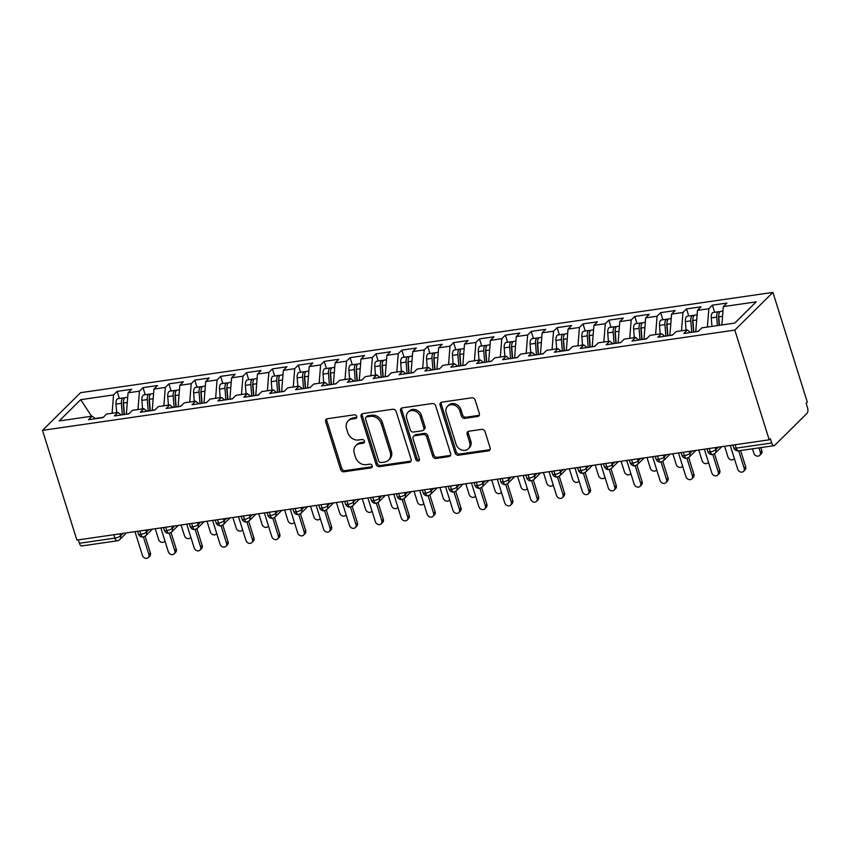<?xml version="1.0" encoding="UTF-8"?>
<svg xmlns="http://www.w3.org/2000/svg" width="850" height="850" viewBox="0 0 850 850"><rect width="100%" height="100%" fill="white"/><g stroke="black" fill="none" stroke-linecap="round" stroke-linejoin="round"><path stroke-width="1.27" d="M356.713 416.415A2.029 1.7 -134.7 0 0 354.354 414.821L327.367 418.731A2.901 2.422 -134.7 0 0 325.656 421.749L340.616 469.498A2.901 2.422 -134.7 0 0 343.984 471.782L370.983 467.872A2.029 1.7 -134.7 0 0 369.814 464.153L366.329 464.663A9.286 7.767 -134.7 0 1 355.534 457.353L354.291 453.369A9.286 7.767 -134.7 0 1 355.884 445.591A9.286 7.767 -134.7 0 1 359.763 443.711L363.248 443.201A2.029 1.7 -134.7 0 0 362.089 439.493L358.594 439.992A9.286 7.767 -134.7 0 1 347.809 432.682L346.556 428.708A9.286 7.767 -134.7 0 1 348.149 420.92A9.286 7.767 -134.7 0 1 352.027 419.039L355.523 418.529A2.029 1.7 -134.7 0 0 356.713 416.415M477.647 416.511A2.901 2.422 -134.7 0 0 479.358 413.493L475.161 400.095A2.901 2.422 -134.7 0 0 471.793 397.811L441.809 402.156A2.901 2.422 -134.7 0 0 440.098 405.174L455.069 452.922A2.901 2.422 -134.7 0 0 458.437 455.207L488.41 450.861A2.901 2.422 -134.7 0 0 490.121 447.844L485.053 431.662A2.901 2.422 -134.7 0 0 481.684 429.377L468.849 431.237A2.901 2.422 -134.7 0 0 467.139 434.254L469.657 442.276A7.767 6.492 -134.7 0 1 468.318 448.779A7.767 6.492 -134.7 0 1 461.497 449.937A7.767 6.492 -134.7 0 1 456.067 444.252L446.218 412.813A7.767 6.492 -134.7 0 1 447.546 406.311A7.767 6.492 -134.7 0 1 454.378 405.152A7.767 6.492 -134.7 0 1 459.808 410.848L461.444 416.086A2.901 2.422 -134.7 0 0 464.822 418.37L477.647 416.511L478.805 415.374A2.901 2.422 -134.7 0 0 479.315 415.236M76.882 540.079L42.5 430.366L734.825 330.098L769.207 439.811L76.882 540.079M396.153 411.538A2.901 2.422 -134.7 0 0 392.785 409.254L362.801 413.599A2.901 2.422 -134.7 0 0 361.091 416.617L376.061 464.366A2.901 2.422 -134.7 0 0 379.429 466.65L409.402 462.304A2.901 2.422 -134.7 0 0 411.113 459.287L396.153 411.538M402.305 407.873L432.289 403.538A2.901 2.422 -134.7 0 1 435.657 405.822L450.617 453.56A2.901 2.422 -134.7 0 1 448.906 456.588L436.082 458.447A2.901 2.422 -134.7 0 1 432.703 456.152L426.636 436.794A2.901 2.422 -134.7 0 0 423.268 434.509L414.757 435.742A2.901 2.422 -134.7 0 0 413.047 438.759L419.369 458.926A2.029 1.7 -134.7 0 1 415.809 459.436L400.594 410.901A2.901 2.422 -134.7 0 1 402.305 407.873M769.207 439.811L770.366 438.674L771.726 442.999A4.441 2.072 81.8 0 0 774.084 445.676A4.441 2.072 81.8 0 0 774.722 445.336L807.043 413.355A4.441 2.072 81.8 0 0 807.5 407.586L806.14 403.261L807.298 402.114L772.916 292.4L734.825 330.098M772.916 292.4L80.591 392.679L42.5 430.366M91.577 416.245L80.686 399.681L59.224 420.931L92.087 416.171L88.517 419.709L103.009 417.605L106.579 414.067L117.969 412.42L114.399 415.958L128.892 413.854L132.462 410.316L143.852 408.669L140.271 412.207L154.774 410.114L158.344 406.566L169.734 404.919L166.154 408.457L180.646 406.364L184.227 402.826L195.617 401.168L192.036 404.717L206.529 402.613L210.109 399.075L221.499 397.428L217.919 400.966L232.411 398.862L235.992 395.324L247.382 393.678L243.801 397.216L258.294 395.112L261.874 391.574L273.264 389.927L269.684 393.465L284.176 391.372L287.757 387.823L299.147 386.176L295.566 389.714L310.059 387.621L313.639 384.083L325.029 382.426L321.449 385.974L335.941 383.871L339.522 380.332L350.901 378.686L347.331 382.224L361.824 380.12L365.404 376.582L376.784 374.935L373.214 378.473L387.706 376.38L391.276 372.831L402.666 371.184L399.086 374.723L413.589 372.629L417.159 369.081L428.549 367.434L424.968 370.983L439.471 368.879L443.041 365.341L454.431 363.683L450.851 367.232L465.343 365.128L468.924 361.59L480.314 359.943L476.733 363.481L491.226 361.377L494.806 357.839L506.196 356.192L502.616 359.731L517.108 357.638L520.689 354.089L532.079 352.442L528.498 355.98L542.991 353.887L546.571 350.349L557.961 348.691L554.381 352.24L568.873 350.136L572.454 346.598L583.844 344.951L580.263 348.489L594.756 346.386L598.336 342.848L609.716 341.201L606.146 344.739L620.638 342.635L624.219 339.097L635.598 337.45L632.028 340.988L646.521 338.895L650.091 335.346L661.481 333.699L657.911 337.237L672.403 335.144L675.973 331.606L687.363 329.949L683.782 333.498L698.286 331.394L701.856 327.856L734.729 323.096L756.192 301.846L723.329 306.606L721.862 324.955M80.686 399.681L113.56 394.921L112.094 413.27M119.361 398.48L117.141 391.382L113.56 394.921M117.141 391.382L131.633 389.279L128.053 392.817L139.442 391.17L137.976 409.519M145.244 394.729L143.012 387.632L139.442 391.17M143.012 387.632L157.516 385.528L153.935 389.077L165.325 387.419L163.859 405.769M171.126 390.979L168.895 383.881L165.325 387.419M168.895 383.881L183.387 381.777L179.817 385.326L191.208 383.679L189.731 402.029M197.009 387.228L194.778 380.131L191.208 383.679M194.778 380.131L209.27 378.038L205.7 381.576L217.079 379.929L215.613 398.278M222.891 383.488L220.66 376.38L217.079 379.929M220.66 376.38L235.153 374.287L231.583 377.825L242.962 376.178L241.496 394.527M248.763 379.737L246.542 372.64L242.962 376.178M246.542 372.64L261.035 370.536L257.454 374.074L268.844 372.428L267.378 390.777M274.646 375.987L272.425 368.889L268.844 372.428M272.425 368.889L286.918 366.786L283.337 370.334L294.727 368.677L293.261 387.026M300.528 372.236L298.308 365.139L294.727 368.677M298.308 365.139L312.8 363.046L309.219 366.584L320.609 364.937L319.143 383.286M326.411 368.486L324.19 361.388L320.609 364.937M324.19 361.388L338.683 359.295L335.102 362.833L346.492 361.186L345.026 379.536M352.293 364.746L350.072 357.648L346.492 361.186M350.072 357.648L364.565 355.544L360.984 359.082L372.374 357.436L370.908 375.785M378.176 360.995L375.955 353.897L372.374 357.436M375.955 353.897L390.447 351.794L386.867 355.332L398.257 353.685L396.791 372.034M404.058 357.244L401.837 350.147L398.257 353.685M401.837 350.147L416.33 348.043L412.749 351.592L424.139 349.934L422.673 368.284M429.941 353.494L427.709 346.396L424.139 349.934M427.709 346.396L442.212 344.303L438.632 347.841L450.022 346.194L448.556 364.544M455.823 349.754L453.592 342.646L450.022 346.194M453.592 342.646L468.084 340.553L464.514 344.091L475.894 342.444L474.428 360.793M481.706 346.003L479.474 338.906L475.894 342.444M479.474 338.906L493.967 336.802L490.397 340.34L501.776 338.693L500.31 357.043M507.588 342.252L505.357 335.155L501.776 338.693M505.357 335.155L519.849 333.051L516.279 336.589L527.659 334.942L526.192 353.292M533.46 338.502L531.239 331.404L527.659 334.942M531.239 331.404L545.732 329.301L542.151 332.849L553.541 331.192L552.075 349.541M559.343 334.751L557.122 327.654L553.541 331.192M557.122 327.654L571.614 325.561L568.034 329.099L579.424 327.452L577.957 345.801M585.225 331.011L583.004 323.903L579.424 327.452M583.004 323.903L597.497 321.81L593.916 325.348L605.306 323.701L603.84 342.051M611.107 327.261L608.887 320.163L605.306 323.701M608.887 320.163L623.379 318.059L619.799 321.598L631.189 319.951L629.722 338.3M636.99 323.51L634.769 316.413L631.189 319.951M634.769 316.413L649.262 314.309L645.681 317.858L657.071 316.2L655.605 334.549M662.872 319.759L660.652 312.662L657.071 316.2M660.652 312.662L675.144 310.558L671.564 314.107L682.954 312.46L681.487 330.809M688.755 316.009L686.524 308.911L682.954 312.46M686.524 308.911L701.027 306.818L697.446 310.356L708.836 308.709L707.37 327.059M714.638 312.269L712.406 305.161L708.836 308.709M712.406 305.161L726.899 303.067L723.329 306.606M687.363 329.949L690.636 332.499M661.481 333.699L664.753 336.249M698.583 331.086L695.831 331.744M697.446 310.356L695.757 331.5M635.598 337.45L638.871 340M672.711 334.836L669.949 335.495M671.564 314.107L669.874 335.251M609.716 341.201L612.988 343.751M646.829 338.587L644.066 339.246M645.681 317.858L643.992 339.001M583.844 344.951L587.106 347.491M620.946 342.337L618.184 342.996M619.799 321.598L618.109 342.741M557.961 348.691L561.223 351.241M595.064 346.088L592.301 346.747M593.916 325.348L592.227 346.492M532.079 352.442L535.351 354.992M569.181 349.828L566.429 350.487M568.034 329.099L566.344 350.243M506.196 356.192L509.469 358.743M543.299 353.579L540.547 354.237M542.151 332.849L540.462 353.993M480.314 359.943L483.586 362.493M517.416 357.329L514.664 357.988M516.279 336.589L514.579 357.744M454.431 363.683L457.704 366.233M491.534 361.08L488.782 361.739M490.397 340.34L488.707 361.484M428.549 367.434L431.821 369.984M465.651 364.831L462.899 365.489M464.514 344.091L462.825 365.234M402.666 371.184L405.939 373.734M439.769 368.571L437.017 369.229M438.632 347.841L436.942 368.985M376.784 374.935L380.056 377.485M413.886 372.321L411.134 372.98M412.749 351.592L411.06 372.736M350.901 378.686L354.174 381.236M388.014 376.072L385.252 376.731M386.867 355.332L385.178 376.486M325.029 382.426L328.291 384.976M362.132 379.822L359.369 380.481M360.984 359.082L359.295 380.226M299.147 386.176L302.409 388.726M336.249 383.573L333.487 384.221M335.102 362.833L333.413 383.977M273.264 389.927L276.526 392.477M310.367 387.313L307.615 387.972M309.219 366.584L307.53 387.728M247.382 393.678L250.654 396.228M284.484 391.064L281.733 391.723M283.337 370.334L281.647 391.478M221.499 397.428L224.772 399.967M258.602 394.814L255.85 395.473M257.454 374.074L255.765 395.229M195.617 401.168L198.889 403.718M232.719 398.565L229.968 399.224M231.583 377.825L229.883 398.969M169.734 404.919L173.007 407.469M206.837 402.305L204.085 402.964M205.7 381.576L204.011 402.719M143.852 408.669L147.124 411.219M180.954 406.056L178.202 406.714M179.817 385.326L178.128 406.47M117.969 412.42L121.242 414.97M155.072 409.806L152.32 410.465M153.935 389.077L152.246 410.221M78.328 539.878L79.39 543.267L114.909 538.124L113.847 534.724M119.903 533.853L120.53 535.84A4.441 1.275 -17.4 0 1 114.909 538.124A4.441 2.072 -98.2 0 0 117.279 540.791L81.759 545.944A4.441 2.072 -98.2 0 1 79.39 543.267M92.087 416.171L95.359 418.71M129.2 413.557L126.438 414.216M128.053 392.817L126.363 413.961M103.317 417.308L95.083 418.498M139.857 530.963L140.919 534.352A4.441 2.072 81.8 0 0 143.289 537.03A4.441 2.072 81.8 0 0 143.331 537.019L145.648 535.808A4.441 3.708 -134.7 0 0 146.413 532.1L148.877 529.656M165.739 527.212L166.802 530.602A4.441 2.072 81.8 0 0 169.171 533.279A4.441 2.072 81.8 0 0 169.214 533.279L171.53 532.068A4.441 3.708 -134.7 0 0 172.295 528.349L174.76 525.906M191.622 523.462L192.684 526.851A4.441 2.072 81.8 0 0 195.054 529.529A4.441 2.072 81.8 0 0 195.086 529.529A4.441 4.441 0 0 1 190.188 526.469A4.441 1.275 -17.4 0 0 192.684 526.851A4.441 1.275 -17.4 0 0 198.167 524.599L200.643 522.155M217.504 519.711L218.567 523.111A4.441 2.072 81.8 0 0 220.936 525.789A4.441 2.072 81.8 0 0 220.968 525.778A4.441 4.441 0 0 1 216.07 522.718A4.441 1.275 -17.4 0 0 218.567 523.111A4.441 1.275 -17.4 0 0 224.049 520.848L226.525 518.415M243.387 515.971L244.449 519.361A4.441 2.072 81.8 0 0 246.819 522.038A4.441 2.072 81.8 0 0 246.851 522.028L249.178 520.816A4.441 3.708 -134.7 0 0 249.932 517.108L252.407 514.664M269.269 512.221L270.332 515.61A4.441 2.072 81.8 0 0 272.701 518.288A4.441 2.072 81.8 0 0 272.733 518.277L275.06 517.066A4.441 3.708 -134.7 0 0 275.814 513.358L278.279 510.914M295.152 508.47L296.214 511.859A4.441 2.072 81.8 0 0 298.584 514.537A4.441 2.072 81.8 0 0 298.616 514.537L300.932 513.326A4.441 3.708 -134.7 0 0 301.697 509.607L304.162 507.163M321.034 504.719L322.097 508.109A4.441 2.072 81.8 0 0 324.466 510.786A4.441 2.072 81.8 0 0 324.498 510.786A4.441 4.441 0 0 1 319.589 507.726A4.441 1.275 -17.4 0 0 322.097 508.109A4.441 1.275 -17.4 0 0 327.579 505.856L330.044 503.413M346.917 500.969L347.979 504.369A4.441 2.072 81.8 0 0 350.349 507.046A4.441 2.072 81.8 0 0 350.381 507.036A4.441 4.441 0 0 1 345.472 503.976A4.441 1.275 -17.4 0 0 347.979 504.369A4.441 1.275 -17.4 0 0 353.462 502.106L355.927 499.672M372.799 497.229L373.862 500.618A4.441 2.072 81.8 0 0 376.221 503.296A4.441 2.072 81.8 0 0 376.263 503.285L378.579 502.074A4.441 3.708 -134.7 0 0 379.344 498.366L381.809 495.922M398.682 493.478L399.744 496.868A4.441 2.072 81.8 0 0 402.103 499.545A4.441 2.072 81.8 0 0 402.146 499.534L404.462 498.334A4.441 3.708 -134.7 0 0 405.227 494.615L407.692 492.171M424.554 489.728L425.616 493.117A4.441 2.072 81.8 0 0 427.986 495.794A4.441 2.072 81.8 0 0 428.028 495.794L430.344 494.583A4.441 3.708 -134.7 0 0 431.109 490.864L433.574 488.421M450.436 485.977L451.499 489.366A4.441 2.072 81.8 0 0 453.868 492.044A4.441 2.072 81.8 0 0 453.911 492.044L456.227 490.832A4.441 3.708 -134.7 0 0 456.992 487.114L459.457 484.67M476.319 482.237L477.381 485.626A4.441 2.072 81.8 0 0 479.751 488.304A4.441 2.072 81.8 0 0 479.783 488.293L482.109 487.082A4.441 3.708 -134.7 0 0 482.864 483.363L485.339 480.93M502.201 478.486L503.264 481.876A4.441 2.072 81.8 0 0 505.633 484.553A4.441 2.072 81.8 0 0 505.665 484.543A4.441 4.441 0 0 1 500.767 481.493A4.441 1.275 -17.4 0 0 503.264 481.876A4.441 1.275 -17.4 0 0 508.746 479.623L511.222 477.179M528.084 474.736L529.146 478.125A4.441 2.072 81.8 0 0 531.516 480.803A4.441 2.072 81.8 0 0 531.548 480.803L533.874 479.591A4.441 3.708 -134.7 0 0 534.629 475.873L537.104 473.429M553.966 470.985L555.029 474.374A4.441 2.072 81.8 0 0 557.398 477.052A4.441 2.072 81.8 0 0 557.43 477.052L559.757 475.841A4.441 3.708 -134.7 0 0 560.511 472.122L562.976 469.678M579.849 467.234L580.911 470.634A4.441 2.072 81.8 0 0 583.281 473.312A4.441 2.072 81.8 0 0 583.312 473.301L585.629 472.09A4.441 3.708 -134.7 0 0 586.394 468.371L588.859 465.928M605.731 463.494L606.794 466.884A4.441 2.072 81.8 0 0 609.163 469.561A4.441 2.072 81.8 0 0 609.195 469.551A4.441 4.441 0 0 1 604.286 466.491A4.441 1.275 -17.4 0 0 606.794 466.884A4.441 1.275 -17.4 0 0 612.276 464.621L614.741 462.188M631.614 459.744L632.676 463.133A4.441 2.072 81.8 0 0 635.035 465.811A4.441 2.072 81.8 0 0 635.077 465.8A4.441 4.441 0 0 1 630.169 462.751A4.441 1.275 -17.4 0 0 632.676 463.133A4.441 1.275 -17.4 0 0 638.159 460.881L640.624 458.437M657.496 455.993L658.559 459.382A4.441 2.072 81.8 0 0 660.918 462.06A4.441 2.072 81.8 0 0 660.96 462.06L663.276 460.849A4.441 3.708 -134.7 0 0 664.041 457.13L666.506 454.686M683.368 452.243L684.441 455.632A4.441 2.072 81.8 0 0 686.8 458.309A4.441 2.072 81.8 0 0 686.843 458.309L689.159 457.098A4.441 3.708 -134.7 0 0 689.924 453.379L692.389 450.936M709.251 448.492L710.313 451.892A4.441 2.072 81.8 0 0 712.683 454.569A4.441 2.072 81.8 0 0 712.725 454.559L715.041 453.348A4.441 3.708 -134.7 0 0 715.806 449.629L718.271 447.196M356.766 417.371A2.029 1.7 -134.7 0 1 356.671 417.392L353.186 417.902A9.286 7.767 -134.7 0 0 349.308 419.783L348.149 420.92M355.884 445.591L357.032 444.454A9.286 7.767 -134.7 0 1 360.91 442.563L364.406 442.064A2.029 1.7 -134.7 0 0 364.501 442.043M326.846 418.869A2.901 2.422 -134.7 0 0 326.804 420.612L341.774 468.35A2.901 2.422 -134.7 0 0 345.142 470.634L372.13 466.724A2.029 1.7 -134.7 0 0 372.236 466.714M362.291 413.737A2.901 2.422 -134.7 0 0 362.249 415.48L377.209 463.218A2.901 2.422 -134.7 0 0 380.577 465.502L410.561 461.168A2.901 2.422 -134.7 0 0 411.071 461.029M366.764 416.904A2.029 1.7 -134.7 0 0 365.564 419.018L378.696 460.934A2.029 1.7 -134.7 0 0 381.055 462.527L384.742 461.996A9.286 7.767 -134.7 0 0 388.62 460.116A9.286 7.767 -134.7 0 0 390.214 452.328L381.236 423.683A9.286 7.767 -134.7 0 0 370.441 416.373L366.764 416.904L367.912 415.767A2.029 1.7 -134.7 0 0 367.072 416.171L365.914 417.318M388.62 460.116L389.767 458.968A9.286 7.767 -134.7 0 0 391.361 451.191L390.214 452.328M367.912 415.767L371.599 415.225A9.286 7.767 -134.7 0 1 382.394 422.546L391.361 451.191M413.546 436.326L414.704 435.189A2.901 2.422 -134.7 0 1 415.916 434.605L424.426 433.373A2.901 2.422 -134.7 0 1 427.794 435.657L433.861 455.016A2.901 2.422 -134.7 0 0 437.229 457.3L450.064 455.441A2.901 2.422 -134.7 0 0 450.574 455.303M401.795 408.011A2.901 2.422 -134.7 0 0 401.752 409.753L416.967 458.299A2.029 1.7 -134.7 0 0 419.422 459.882M420.346 416.702A7.767 6.492 -134.7 0 0 414.917 411.007A7.767 6.492 -134.7 0 0 408.085 412.165A7.767 6.492 -134.7 0 0 406.757 418.668L410.221 429.749A2.901 2.422 -134.7 0 0 413.599 432.034L422.099 430.801A2.901 2.422 -134.7 0 0 423.81 427.773L420.346 416.702L421.494 415.554A7.767 6.492 -134.7 0 0 416.075 409.87A7.767 6.492 -134.7 0 0 409.243 411.028L408.085 412.165M423.311 430.206L424.469 429.069A2.901 2.422 -134.7 0 0 424.968 426.636L423.81 427.773M421.494 415.554L424.968 426.636M447.546 406.311L448.704 405.174A7.767 6.492 -134.7 0 1 455.536 404.016A7.767 6.492 -134.7 0 1 460.955 409.711L462.602 414.949A2.901 2.422 -134.7 0 0 465.97 417.233L478.805 415.374M468.318 448.779L469.476 447.642A7.767 6.492 -134.7 0 0 470.815 441.139L469.657 442.276M468.339 431.375A2.901 2.422 -134.7 0 0 468.297 433.118L470.815 441.139M441.299 402.294A2.901 2.422 -134.7 0 0 441.256 404.037L456.216 451.775A2.901 2.422 -134.7 0 0 459.595 454.059L489.568 449.724A2.901 2.422 -134.7 0 0 490.078 449.586M124.121 414.545L123.261 403.601A2.072 0.967 -98.2 0 1 123.463 402.146M122.326 414.811L121.422 403.325A5.918 2.763 -98.2 0 1 122.559 398.342A5.918 2.763 -98.2 0 1 123.399 397.896L117.969 398.682A5.918 2.763 81.8 0 0 117.119 399.128A5.918 2.763 81.8 0 0 115.993 404.111L116.662 412.611M123.399 397.896A5.918 2.763 -98.2 0 1 124.504 398.183M124.397 414.513L123.494 403.027A5.918 2.763 -98.2 0 1 124.631 398.044A5.918 2.763 -98.2 0 1 125.471 397.587L127.691 397.269M155.231 528.732L158.578 539.442A3.697 3.092 -134.7 0 0 161.171 542.151A3.697 3.092 -134.7 0 0 164.422 541.599A3.697 3.092 -134.7 0 0 164.921 540.898M134.98 531.664L142.428 555.433A3.697 3.092 -134.7 0 0 145.01 558.142A3.697 3.092 -134.7 0 0 148.261 557.6A3.697 3.092 -134.7 0 0 148.899 554.497L150.397 553.01A3.697 3.092 45.3 0 1 149.759 556.112L148.261 557.6M145.137 536.244L150.397 553.01M143.416 537.009L148.899 554.497M150.004 410.805L149.143 399.851A2.072 0.967 -98.2 0 1 149.345 398.395M148.208 411.06L147.305 399.585A5.918 2.763 -98.2 0 1 148.442 394.591A5.918 2.763 -98.2 0 1 149.281 394.145L143.852 394.931A5.918 2.763 81.8 0 0 143.002 395.377A5.918 2.763 81.8 0 0 141.876 400.371L142.545 408.861M149.281 394.145A5.918 2.763 -98.2 0 1 150.386 394.432M150.28 410.763L149.377 399.277A5.918 2.763 -98.2 0 1 150.514 394.294A5.918 2.763 -98.2 0 1 151.353 393.848L153.574 393.518M181.103 524.992L184.461 535.691A3.697 3.092 -134.7 0 0 187.042 538.411A3.697 3.092 -134.7 0 0 190.304 537.859A3.697 3.092 -134.7 0 0 190.804 537.147M175.886 407.054L175.026 396.1A2.072 0.967 -98.2 0 1 175.217 394.655M174.091 407.309L173.188 395.834A5.918 2.763 -98.2 0 1 174.324 390.841A5.918 2.763 -98.2 0 1 175.164 390.394L169.734 391.181A5.918 2.763 81.8 0 0 168.884 391.638A5.918 2.763 81.8 0 0 167.758 396.621L168.428 405.11M175.164 390.394A5.918 2.763 -98.2 0 1 176.269 390.681M176.163 407.012L175.259 395.537A5.918 2.763 -98.2 0 1 176.386 390.543A5.918 2.763 -98.2 0 1 177.236 390.097L179.456 389.778M206.986 521.241L210.343 531.951A3.697 3.092 -134.7 0 0 212.925 534.661A3.697 3.092 -134.7 0 0 216.176 534.108A3.697 3.092 -134.7 0 0 216.686 533.407M201.769 403.304L200.908 392.36A2.072 0.967 -98.2 0 1 201.099 390.904M199.973 403.559L199.07 392.084A5.918 2.763 -98.2 0 1 200.207 387.101A5.918 2.763 -98.2 0 1 201.046 386.644L195.617 387.43A5.918 2.763 81.8 0 0 194.767 387.887A5.918 2.763 81.8 0 0 193.63 392.87L194.299 401.359M201.046 386.644A5.918 2.763 -98.2 0 1 202.151 386.931M202.045 403.261L201.142 391.786A5.918 2.763 -98.2 0 1 202.268 386.793A5.918 2.763 -98.2 0 1 203.118 386.346L205.339 386.027M232.868 517.491L236.226 528.201A3.697 3.092 -134.7 0 0 238.808 530.91A3.697 3.092 -134.7 0 0 242.059 530.358A3.697 3.092 -134.7 0 0 242.569 529.656M227.651 399.553L226.791 388.609A2.072 0.967 -98.2 0 1 226.982 387.154M225.856 399.819L224.952 388.333A5.918 2.763 -98.2 0 1 226.079 383.35A5.918 2.763 -98.2 0 1 226.929 382.904L221.489 383.69A5.918 2.763 81.8 0 0 220.649 384.136A5.918 2.763 81.8 0 0 219.512 389.119L220.182 397.609M226.929 382.904A5.918 2.763 -98.2 0 1 228.023 383.18M227.928 399.511L227.024 388.036A5.918 2.763 -98.2 0 1 228.151 383.053A5.918 2.763 -98.2 0 1 229.001 382.596L231.221 382.277M258.751 513.74L262.108 524.45A3.697 3.092 -134.7 0 0 264.69 527.159A3.697 3.092 -134.7 0 0 267.941 526.607A3.697 3.092 -134.7 0 0 268.451 525.906M160.863 527.924L168.311 551.692A3.697 3.092 -134.7 0 0 170.893 554.402A3.697 3.092 -134.7 0 0 174.144 553.849A3.697 3.092 -134.7 0 0 174.781 550.747L176.279 549.27A3.697 3.092 45.3 0 1 175.642 552.362L174.144 553.849M171.02 532.493L176.279 549.27M169.299 533.258L174.781 550.747M186.734 524.174L194.183 547.942A3.697 3.092 -134.7 0 0 196.775 550.651A3.697 3.092 -134.7 0 0 200.026 550.099A3.697 3.092 -134.7 0 0 200.653 547.007L202.162 545.519A3.697 3.092 45.3 0 1 201.524 548.611L200.026 550.099M196.903 528.753L202.162 545.519M195.181 529.508L200.653 547.007M212.617 520.423L220.065 544.191A3.697 3.092 -134.7 0 0 222.657 546.901A3.697 3.092 -134.7 0 0 225.909 546.348A3.697 3.092 -134.7 0 0 226.536 543.256L228.044 541.769A3.697 3.092 45.3 0 1 227.407 544.861L225.909 546.348M222.785 525.003L228.044 541.769M221.053 525.757L226.536 543.256M238.499 516.673L245.947 540.441A3.697 3.092 -134.7 0 0 248.529 543.15A3.697 3.092 -134.7 0 0 251.791 542.597A3.697 3.092 -134.7 0 0 252.418 539.506L253.916 538.018A3.697 3.092 45.3 0 1 253.289 541.121L251.791 542.597M248.667 521.252L253.916 538.018M246.936 522.017L252.418 539.506M253.534 395.803L252.673 384.859A2.072 0.967 -98.2 0 1 252.864 383.403M251.738 396.068L250.835 384.582A5.918 2.763 -98.2 0 1 251.961 379.599A5.918 2.763 -98.2 0 1 252.811 379.153L247.371 379.939A5.918 2.763 81.8 0 0 246.532 380.386A5.918 2.763 81.8 0 0 245.395 385.369L246.064 393.869M252.811 379.153A5.918 2.763 -98.2 0 1 253.906 379.44M253.81 395.771L252.907 384.285A5.918 2.763 -98.2 0 1 254.033 379.302A5.918 2.763 -98.2 0 1 254.883 378.856L257.104 378.526M284.633 509.989L287.991 520.699A3.697 3.092 -134.7 0 0 290.572 523.409A3.697 3.092 -134.7 0 0 293.824 522.867A3.697 3.092 -134.7 0 0 294.334 522.155M264.382 512.922L271.83 536.69A3.697 3.092 -134.7 0 0 274.412 539.399A3.697 3.092 -134.7 0 0 277.663 538.858A3.697 3.092 -134.7 0 0 278.301 535.755L279.799 534.267A3.697 3.092 45.3 0 1 279.172 537.37L277.663 538.858M274.55 517.501L279.799 534.267M272.818 518.266L278.301 535.755M279.416 392.062L278.556 381.108A2.072 0.967 -98.2 0 1 278.747 379.663M277.621 392.317L276.717 380.842A5.918 2.763 -98.2 0 1 277.844 375.849A5.918 2.763 -98.2 0 1 278.694 375.402L273.254 376.189A5.918 2.763 81.8 0 0 272.414 376.635A5.918 2.763 81.8 0 0 271.277 381.629L271.947 390.118M278.694 375.402A5.918 2.763 -98.2 0 1 279.788 375.689M279.692 392.02L278.789 380.534A5.918 2.763 -98.2 0 1 279.916 375.551A5.918 2.763 -98.2 0 1 280.766 375.105L282.986 374.776M310.516 506.249L313.873 516.959A3.697 3.092 -134.7 0 0 316.455 519.669A3.697 3.092 -134.7 0 0 319.706 519.116A3.697 3.092 -134.7 0 0 320.216 518.404M305.299 388.312L304.428 377.358A2.072 0.967 -98.2 0 1 304.629 375.913M303.503 388.567L302.6 377.092A5.918 2.763 -98.2 0 1 303.726 372.098A5.918 2.763 -98.2 0 1 304.576 371.652L299.136 372.438A5.918 2.763 81.8 0 0 298.297 372.895A5.918 2.763 81.8 0 0 297.16 377.878L297.829 386.368M304.576 371.652A5.918 2.763 -98.2 0 1 305.671 371.939M305.575 388.269L304.661 376.794A5.918 2.763 -98.2 0 1 305.798 371.801A5.918 2.763 -98.2 0 1 306.648 371.354L308.869 371.036M336.398 502.499L339.756 513.209A3.697 3.092 -134.7 0 0 342.337 515.918A3.697 3.092 -134.7 0 0 345.589 515.366A3.697 3.092 -134.7 0 0 346.099 514.664M331.181 384.561L330.31 373.618A2.072 0.967 -98.2 0 1 330.512 372.162M329.386 384.827L328.483 373.341A5.918 2.763 -98.2 0 1 329.609 368.358A5.918 2.763 -98.2 0 1 330.459 367.901L325.019 368.688A5.918 2.763 81.8 0 0 324.179 369.144A5.918 2.763 81.8 0 0 323.043 374.127L323.712 382.617M330.459 367.901A5.918 2.763 -98.2 0 1 331.553 368.188M331.457 384.519L330.544 373.044A5.918 2.763 -98.2 0 1 331.681 368.05A5.918 2.763 -98.2 0 1 332.531 367.604L334.751 367.285M362.281 498.748L365.638 509.458A3.697 3.092 -134.7 0 0 368.22 512.168A3.697 3.092 -134.7 0 0 371.471 511.615A3.697 3.092 -134.7 0 0 371.981 510.914M357.053 380.811L356.192 369.867A2.072 0.967 -98.2 0 1 356.394 368.411M355.268 381.076L354.354 369.591A5.918 2.763 -98.2 0 1 355.491 364.608A5.918 2.763 -98.2 0 1 356.341 364.161L350.901 364.947A5.918 2.763 81.8 0 0 350.051 365.394A5.918 2.763 81.8 0 0 348.925 370.377L349.594 378.877M356.341 364.161A5.918 2.763 -98.2 0 1 357.436 364.438M357.329 380.768L356.426 369.293A5.918 2.763 -98.2 0 1 357.563 364.31A5.918 2.763 -98.2 0 1 358.402 363.853L360.634 363.534M388.163 494.998L391.521 505.707A3.697 3.092 -134.7 0 0 394.103 508.417A3.697 3.092 -134.7 0 0 397.354 507.864A3.697 3.092 -134.7 0 0 397.853 507.163M290.264 509.182L297.712 532.95A3.697 3.092 -134.7 0 0 300.294 535.659A3.697 3.092 -134.7 0 0 303.546 535.107A3.697 3.092 -134.7 0 0 304.183 532.004L305.681 530.528A3.697 3.092 45.3 0 1 305.054 533.619L303.546 535.107M300.433 513.751L305.681 530.528M298.701 514.516L304.183 532.004M316.147 505.431L323.595 529.199A3.697 3.092 -134.7 0 0 326.177 531.909A3.697 3.092 -134.7 0 0 329.428 531.356A3.697 3.092 -134.7 0 0 330.066 528.264L331.564 526.777A3.697 3.092 45.3 0 1 330.926 529.869L329.428 531.356M326.315 510.011L331.564 526.777M324.583 510.765L330.066 528.264M342.029 501.681L349.478 525.449A3.697 3.092 -134.7 0 0 352.059 528.158A3.697 3.092 -134.7 0 0 355.311 527.606A3.697 3.092 -134.7 0 0 355.948 524.514L357.446 523.026A3.697 3.092 45.3 0 1 356.809 526.118L355.311 527.606M352.187 506.26L357.446 523.026M350.466 507.025L355.948 524.514M367.912 497.93L375.36 521.698A3.697 3.092 -134.7 0 0 377.942 524.408A3.697 3.092 -134.7 0 0 381.193 523.855A3.697 3.092 -134.7 0 0 381.831 520.763L383.329 519.276A3.697 3.092 45.3 0 1 382.691 522.378L381.193 523.855M378.069 502.509L383.329 519.276M376.348 503.274L381.831 520.763M382.936 377.06L382.075 366.116A2.072 0.967 -98.2 0 1 382.277 364.661M381.14 377.326L380.237 365.84A5.918 2.763 -98.2 0 1 381.374 360.857A5.918 2.763 -98.2 0 1 382.213 360.411L376.784 361.197A5.918 2.763 81.8 0 0 375.934 361.643A5.918 2.763 81.8 0 0 374.808 366.637L375.477 375.126M382.213 360.411A5.918 2.763 -98.2 0 1 383.318 360.697M383.212 377.028L382.309 365.543A5.918 2.763 -98.2 0 1 383.446 360.559A5.918 2.763 -98.2 0 1 384.285 360.113L386.516 359.784M414.046 491.247L417.392 501.957A3.697 3.092 -134.7 0 0 419.985 504.666A3.697 3.092 -134.7 0 0 423.236 504.124A3.697 3.092 -134.7 0 0 423.736 503.413M408.818 373.32L407.957 362.366A2.072 0.967 -98.2 0 1 408.159 360.921M407.022 373.575L406.119 362.1A5.918 2.763 -98.2 0 1 407.256 357.106A5.918 2.763 -98.2 0 1 408.096 356.66L402.666 357.446A5.918 2.763 81.8 0 0 401.816 357.892A5.918 2.763 81.8 0 0 400.69 362.886L401.359 371.376M408.096 356.66A5.918 2.763 -98.2 0 1 409.201 356.947M409.094 373.277L408.191 361.792A5.918 2.763 -98.2 0 1 409.328 356.809A5.918 2.763 -98.2 0 1 410.168 356.362L412.388 356.033M439.928 487.507L443.275 498.217A3.697 3.092 -134.7 0 0 445.868 500.926A3.697 3.092 -134.7 0 0 449.119 500.374A3.697 3.092 -134.7 0 0 449.618 499.662M434.701 369.569L433.84 358.615A2.072 0.967 -98.2 0 1 434.031 357.17M432.905 369.824L432.002 358.349A5.918 2.763 -98.2 0 1 433.139 353.366A5.918 2.763 -98.2 0 1 433.978 352.909L428.549 353.696A5.918 2.763 81.8 0 0 427.699 354.152A5.918 2.763 81.8 0 0 426.572 359.136L427.242 367.625M433.978 352.909A5.918 2.763 -98.2 0 1 435.083 353.196M434.977 369.527L434.074 358.052A5.918 2.763 -98.2 0 1 435.211 353.058A5.918 2.763 -98.2 0 1 436.05 352.612L438.271 352.293M465.8 483.756L469.158 494.466A3.697 3.092 -134.7 0 0 471.739 497.176A3.697 3.092 -134.7 0 0 475.001 496.623A3.697 3.092 -134.7 0 0 475.501 495.922M460.583 365.819L459.723 354.875A2.072 0.967 -98.2 0 1 459.914 353.419M458.788 366.084L457.884 354.599A5.918 2.763 -98.2 0 1 459.021 349.616A5.918 2.763 -98.2 0 1 459.861 349.159L454.431 349.956A5.918 2.763 81.8 0 0 453.581 350.402A5.918 2.763 81.8 0 0 452.444 355.385L453.114 363.874M459.861 349.159A5.918 2.763 -98.2 0 1 460.966 349.446M460.859 365.776L459.956 354.301A5.918 2.763 -98.2 0 1 461.082 349.318A5.918 2.763 -98.2 0 1 461.933 348.861L464.153 348.543M491.683 480.006L495.04 490.716A3.697 3.092 -134.7 0 0 497.622 493.425A3.697 3.092 -134.7 0 0 500.873 492.873A3.697 3.092 -134.7 0 0 501.383 492.171M486.466 362.068L485.605 351.124A2.072 0.967 -98.2 0 1 485.796 349.669M484.67 362.334L483.767 350.848A5.918 2.763 -98.2 0 1 484.893 345.865A5.918 2.763 -98.2 0 1 485.743 345.419L480.314 346.205A5.918 2.763 81.8 0 0 479.464 346.651A5.918 2.763 81.8 0 0 478.327 351.634L478.996 360.134M485.743 345.419A5.918 2.763 -98.2 0 1 486.837 345.706M486.742 362.036L485.839 350.551A5.918 2.763 -98.2 0 1 486.965 345.567A5.918 2.763 -98.2 0 1 487.815 345.111L490.036 344.792M517.565 476.255L520.923 486.965A3.697 3.092 -134.7 0 0 523.504 489.674A3.697 3.092 -134.7 0 0 526.756 489.122A3.697 3.092 -134.7 0 0 527.266 488.421M393.794 494.19L401.243 517.947A3.697 3.092 -134.7 0 0 403.824 520.657A3.697 3.092 -134.7 0 0 407.076 520.115A3.697 3.092 -134.7 0 0 407.713 517.013L409.211 515.525A3.697 3.092 45.3 0 1 408.574 518.628L407.076 520.115M403.952 498.759L409.211 515.525M402.231 499.524L407.713 517.013M419.677 490.439L427.125 514.207A3.697 3.092 -134.7 0 0 429.707 516.917A3.697 3.092 -134.7 0 0 432.958 516.364A3.697 3.092 -134.7 0 0 433.596 513.262L435.094 511.785A3.697 3.092 45.3 0 1 434.456 514.877L432.958 516.364M429.834 495.008L435.094 511.785M428.113 495.773L433.596 513.262M445.549 486.689L453.007 510.457A3.697 3.092 -134.7 0 0 455.589 513.166A3.697 3.092 -134.7 0 0 458.841 512.614A3.697 3.092 -134.7 0 0 459.467 509.522L460.976 508.034A3.697 3.092 45.3 0 1 460.339 511.126L458.841 512.614M455.717 491.268L460.976 508.034M453.996 492.022L459.467 509.522M471.431 482.938L478.879 506.706A3.697 3.092 -134.7 0 0 481.472 509.416A3.697 3.092 -134.7 0 0 484.723 508.863A3.697 3.092 -134.7 0 0 485.35 505.771L486.859 504.284A3.697 3.092 45.3 0 1 486.221 507.386L484.723 508.863M481.599 487.517L486.859 504.284M479.868 488.283L485.35 505.771M497.314 479.188L504.762 502.956A3.697 3.092 -134.7 0 0 507.354 505.665A3.697 3.092 -134.7 0 0 510.606 505.123A3.697 3.092 -134.7 0 0 511.233 502.021L512.741 500.533A3.697 3.092 45.3 0 1 512.104 503.636L510.606 505.123M507.482 483.767L512.741 500.533M505.75 484.532L511.233 502.021M512.348 358.328L511.487 347.374A2.072 0.967 -98.2 0 1 511.679 345.918M510.553 358.583L509.649 347.098A5.918 2.763 -98.2 0 1 510.776 342.114A5.918 2.763 -98.2 0 1 511.626 341.668L506.186 342.454A5.918 2.763 81.8 0 0 505.346 342.901A5.918 2.763 81.8 0 0 504.209 347.894L504.879 356.384M511.626 341.668A5.918 2.763 -98.2 0 1 512.72 341.955M512.624 358.286L511.721 346.8A5.918 2.763 -98.2 0 1 512.847 341.817A5.918 2.763 -98.2 0 1 513.697 341.371L515.918 341.041M543.447 472.515L546.805 483.214A3.697 3.092 -134.7 0 0 549.387 485.924A3.697 3.092 -134.7 0 0 552.638 485.382A3.697 3.092 -134.7 0 0 553.148 484.67M523.196 475.447L530.644 499.205A3.697 3.092 -134.7 0 0 533.226 501.925A3.697 3.092 -134.7 0 0 536.477 501.373A3.697 3.092 -134.7 0 0 537.115 498.27L538.613 496.793A3.697 3.092 45.3 0 1 537.986 499.885L536.477 501.373M533.364 480.016L538.613 496.793M531.633 480.781L537.115 498.27M538.231 354.578L537.37 343.623A2.072 0.967 -98.2 0 1 537.561 342.178M536.435 354.832L535.532 343.358A5.918 2.763 -98.2 0 1 536.658 338.364A5.918 2.763 -98.2 0 1 537.508 337.918L532.068 338.704A5.918 2.763 81.8 0 0 531.229 339.15A5.918 2.763 81.8 0 0 530.092 344.144L530.761 352.633M537.508 337.918A5.918 2.763 -98.2 0 1 538.602 338.204M538.507 354.535L537.604 343.049A5.918 2.763 -98.2 0 1 538.73 338.066A5.918 2.763 -98.2 0 1 539.58 337.62L541.801 337.301M569.33 468.764L572.688 479.474A3.697 3.092 -134.7 0 0 575.269 482.184A3.697 3.092 -134.7 0 0 578.521 481.631A3.697 3.092 -134.7 0 0 579.031 480.93M549.079 471.697L556.527 495.465A3.697 3.092 -134.7 0 0 559.109 498.174A3.697 3.092 -134.7 0 0 562.36 497.622A3.697 3.092 -134.7 0 0 562.997 494.53L564.496 493.043A3.697 3.092 45.3 0 1 563.869 496.134L562.36 497.622M559.247 476.266L564.496 493.043M557.515 477.031L562.997 494.53M564.113 350.827L563.253 339.873A2.072 0.967 -98.2 0 1 563.444 338.428M562.317 351.082L561.414 339.607A5.918 2.763 -98.2 0 1 562.541 334.624A5.918 2.763 -98.2 0 1 563.391 334.167L557.951 334.953A5.918 2.763 81.8 0 0 557.111 335.41A5.918 2.763 81.8 0 0 555.974 340.393L556.644 348.882M563.391 334.167A5.918 2.763 -98.2 0 1 564.485 334.454M564.389 350.784L563.486 339.309A5.918 2.763 -98.2 0 1 564.612 334.316A5.918 2.763 -98.2 0 1 565.463 333.869L567.683 333.551M595.213 465.014L598.57 475.724A3.697 3.092 -134.7 0 0 601.152 478.433A3.697 3.092 -134.7 0 0 604.403 477.881A3.697 3.092 -134.7 0 0 604.913 477.179M574.961 467.946L582.409 491.714A3.697 3.092 -134.7 0 0 584.991 494.424A3.697 3.092 -134.7 0 0 588.242 493.871A3.697 3.092 -134.7 0 0 588.88 490.779L590.378 489.292A3.697 3.092 45.3 0 1 589.741 492.384L588.242 493.871M585.129 472.526L590.378 489.292M583.398 473.28L588.88 490.779M589.996 347.076L589.124 336.132A2.072 0.967 -98.2 0 1 589.326 334.677M588.2 347.342L587.297 335.856A5.918 2.763 -98.2 0 1 588.423 330.873A5.918 2.763 -98.2 0 1 589.273 330.416L583.833 331.213A5.918 2.763 81.8 0 0 582.994 331.659A5.918 2.763 81.8 0 0 581.857 336.642L582.526 345.132M589.273 330.416A5.918 2.763 -98.2 0 1 590.367 330.703M590.272 347.034L589.358 335.559A5.918 2.763 -98.2 0 1 590.495 330.576A5.918 2.763 -98.2 0 1 591.345 330.119L593.566 329.8M621.095 461.263L624.452 471.973A3.697 3.092 -134.7 0 0 627.034 474.683A3.697 3.092 -134.7 0 0 630.286 474.13A3.697 3.092 -134.7 0 0 630.796 473.429M600.844 464.196L608.292 487.964A3.697 3.092 -134.7 0 0 610.874 490.673A3.697 3.092 -134.7 0 0 614.125 490.121A3.697 3.092 -134.7 0 0 614.763 487.029L616.261 485.541A3.697 3.092 45.3 0 1 615.623 488.644L614.125 490.121M611.012 468.775L616.261 485.541M609.28 469.54L614.763 487.029M615.878 343.326L615.007 332.382A2.072 0.967 -98.2 0 1 615.209 330.926M614.082 343.591L613.169 332.106A5.918 2.763 -98.2 0 1 614.306 327.123A5.918 2.763 -98.2 0 1 615.156 326.676L609.716 327.462A5.918 2.763 81.8 0 0 608.866 327.909A5.918 2.763 81.8 0 0 607.739 332.892L608.409 341.392M615.156 326.676A5.918 2.763 -98.2 0 1 616.25 326.963M616.144 343.294L615.241 331.808A5.918 2.763 -98.2 0 1 616.378 326.825A5.918 2.763 -98.2 0 1 617.217 326.368L619.448 326.049M646.977 457.513L650.335 468.223A3.697 3.092 -134.7 0 0 652.917 470.932A3.697 3.092 -134.7 0 0 656.168 470.379A3.697 3.092 -134.7 0 0 656.678 469.678M626.726 460.445L634.174 484.213A3.697 3.092 -134.7 0 0 636.756 486.922A3.697 3.092 -134.7 0 0 640.008 486.381A3.697 3.092 -134.7 0 0 640.645 483.278L642.143 481.791A3.697 3.092 45.3 0 1 641.506 484.893L640.008 486.381M636.884 465.024L642.143 481.791M635.162 465.789L640.645 483.278M641.75 339.586L640.889 328.631A2.072 0.967 -98.2 0 1 641.091 327.176M639.965 339.841L639.051 328.366A5.918 2.763 -98.2 0 1 640.188 323.372A5.918 2.763 -98.2 0 1 641.038 322.926L635.598 323.712A5.918 2.763 81.8 0 0 634.748 324.158A5.918 2.763 81.8 0 0 633.622 329.152L634.291 337.641M641.038 322.926A5.918 2.763 -98.2 0 1 642.133 323.212M642.026 339.543L641.123 328.058A5.918 2.763 -98.2 0 1 642.26 323.074A5.918 2.763 -98.2 0 1 643.099 322.628L645.331 322.299M672.86 453.772L676.218 464.472A3.697 3.092 -134.7 0 0 678.799 467.192A3.697 3.092 -134.7 0 0 682.051 466.639A3.697 3.092 -134.7 0 0 682.55 465.928M652.609 456.705L660.057 480.473A3.697 3.092 -134.7 0 0 662.639 483.183A3.697 3.092 -134.7 0 0 665.89 482.63A3.697 3.092 -134.7 0 0 666.528 479.527L668.026 478.051A3.697 3.092 45.3 0 1 667.388 481.142L665.89 482.63M662.766 461.274L668.026 478.051M661.045 462.039L666.528 479.527M667.633 335.835L666.772 324.881A2.072 0.967 -98.2 0 1 666.974 323.436M665.837 336.09L664.934 324.615A5.918 2.763 -98.2 0 1 666.071 319.621A5.918 2.763 -98.2 0 1 666.91 319.175L661.481 319.961A5.918 2.763 81.8 0 0 660.631 320.418A5.918 2.763 81.8 0 0 659.504 325.401L660.174 333.891M666.91 319.175A5.918 2.763 -98.2 0 1 668.015 319.462M667.909 335.793L667.006 324.317A5.918 2.763 -98.2 0 1 668.143 319.324A5.918 2.763 -98.2 0 1 668.982 318.877L671.202 318.559M698.742 450.022L702.089 460.732A3.697 3.092 -134.7 0 0 704.682 463.441A3.697 3.092 -134.7 0 0 707.933 462.889A3.697 3.092 -134.7 0 0 708.433 462.188M678.491 452.954L685.939 476.723A3.697 3.092 -134.7 0 0 688.521 479.432A3.697 3.092 -134.7 0 0 691.773 478.879A3.697 3.092 -134.7 0 0 692.41 475.788L693.908 474.3A3.697 3.092 45.3 0 1 693.271 477.392L691.773 478.879M688.649 457.534L693.908 474.3M686.928 458.288L692.41 475.788M693.515 332.084L692.654 321.141A2.072 0.967 -98.2 0 1 692.856 319.685M691.719 332.339L690.816 320.864A5.918 2.763 -98.2 0 1 691.953 315.881A5.918 2.763 -98.2 0 1 692.793 315.424L687.363 316.211A5.918 2.763 81.8 0 0 686.513 316.668A5.918 2.763 81.8 0 0 685.387 321.651L686.056 330.14M692.793 315.424A5.918 2.763 -98.2 0 1 693.898 315.711M693.791 332.042L692.888 320.567A5.918 2.763 -98.2 0 1 694.025 315.573A5.918 2.763 -98.2 0 1 694.864 315.127L697.085 314.808M724.614 446.271L727.972 456.981A3.697 3.092 -134.7 0 0 730.564 459.691A3.697 3.092 -134.7 0 0 733.816 459.138A3.697 3.092 -134.7 0 0 734.315 458.437M704.374 449.204L711.822 472.972A3.697 3.092 -134.7 0 0 714.404 475.681A3.697 3.092 -134.7 0 0 717.655 475.129A3.697 3.092 -134.7 0 0 718.293 472.037L719.791 470.549A3.697 3.092 45.3 0 1 719.153 473.641L717.655 475.129M714.531 453.783L719.791 470.549M712.81 454.538L718.293 472.037M719.164 325.348L718.537 317.39A2.072 0.967 -98.2 0 1 718.728 315.934M717.368 325.603L716.699 317.114A5.918 2.763 -98.2 0 1 717.836 312.131A5.918 2.763 -98.2 0 1 718.675 311.684L713.246 312.471A5.918 2.763 81.8 0 0 712.396 312.917A5.918 2.763 81.8 0 0 711.269 317.9L711.939 326.389M718.675 311.684A5.918 2.763 -98.2 0 1 719.78 311.961M719.44 325.306L718.771 316.816A5.918 2.763 -98.2 0 1 719.897 311.833A5.918 2.763 -98.2 0 1 720.747 311.376L722.968 311.058M760.325 452.296L761.823 450.808A3.697 3.092 45.3 0 1 761.196 453.911L759.688 455.388A3.697 3.092 -134.7 0 0 760.325 452.296L758.944 447.865M752.473 448.8L753.854 453.231A3.697 3.092 -134.7 0 0 756.436 455.94A3.697 3.092 -134.7 0 0 759.688 455.388M761.823 450.808L760.824 447.589M730.246 445.453L737.694 469.221A3.697 3.092 -134.7 0 0 740.286 471.931A3.697 3.092 -134.7 0 0 743.537 471.378A3.697 3.092 -134.7 0 0 744.164 468.286L745.673 466.799A3.697 3.092 45.3 0 1 745.036 469.901L743.537 471.378M740.573 450.521L745.673 466.799M738.692 450.797L744.164 468.286M735.133 444.752L736.196 448.141L771.726 442.999M732.859 445.081L733.699 447.748A4.441 1.275 -17.4 0 0 736.196 448.141A4.441 2.072 81.8 0 0 738.565 450.819L774.084 445.676M126.501 532.897L119.765 539.559A4.441 3.708 -134.7 0 0 120.53 535.84L122.995 533.407M137.583 531.293L138.423 533.97A4.441 1.275 -17.4 0 0 140.919 534.352A4.441 1.275 -17.4 0 0 146.413 532.1L145.786 530.102M171.668 526.352L172.284 528.349A4.441 1.275 -17.4 0 1 166.802 530.602A4.441 1.275 -17.4 0 1 164.305 530.219A4.441 4.441 0 0 0 169.171 533.279M197.551 522.612L198.167 524.599A4.441 3.708 -134.7 0 1 197.413 528.317L204.149 521.656M223.423 518.861L224.049 520.848A4.441 3.708 -134.7 0 1 223.295 524.567L230.031 517.905M249.305 515.111L249.932 517.097A4.441 1.275 -17.4 0 1 244.449 519.361A4.441 1.275 -17.4 0 1 241.952 518.967A4.441 4.441 0 0 0 246.819 522.038M275.188 511.36L275.814 513.358A4.441 1.275 -17.4 0 1 270.332 515.61A4.441 1.275 -17.4 0 1 267.835 515.227A4.441 4.441 0 0 0 272.701 518.288M301.07 507.609L301.697 509.607A4.441 1.275 -17.4 0 1 296.214 511.859A4.441 1.275 -17.4 0 1 293.707 511.477A4.441 4.441 0 0 0 298.584 514.537M326.953 503.869L327.579 505.856A4.441 3.708 -134.7 0 1 326.814 509.575L333.551 502.913M352.835 500.119L353.462 502.106A4.441 3.708 -134.7 0 1 352.697 505.824L359.433 499.163M378.717 496.368L379.344 498.366A4.441 1.275 -17.4 0 1 373.862 500.618A4.441 1.275 -17.4 0 1 371.354 500.225A4.441 4.441 0 0 0 376.221 503.296M404.6 492.618L405.227 494.615A4.441 1.275 -17.4 0 1 399.744 496.868A4.441 1.275 -17.4 0 1 397.237 496.485A4.441 4.441 0 0 0 402.103 499.545M430.483 488.867L431.109 490.864A4.441 1.275 -17.4 0 1 425.616 493.117A4.441 1.275 -17.4 0 1 423.119 492.734A4.441 4.441 0 0 0 427.986 495.794M456.365 485.127L456.981 487.114A4.441 1.275 -17.4 0 1 451.499 489.366A4.441 1.275 -17.4 0 1 449.002 488.984A4.441 4.441 0 0 0 453.868 492.044M482.248 481.376L482.864 483.363A4.441 1.275 -17.4 0 1 477.381 485.626A4.441 1.275 -17.4 0 1 474.884 485.233A4.441 4.441 0 0 0 479.751 488.304M508.119 477.626L508.746 479.623A4.441 3.708 -134.7 0 1 507.992 483.331L514.728 476.669M534.002 473.875L534.629 475.873A4.441 1.275 -17.4 0 1 529.146 478.125A4.441 1.275 -17.4 0 1 526.649 477.743A4.441 4.441 0 0 0 531.516 480.803M559.884 470.124L560.511 472.122A4.441 1.275 -17.4 0 1 555.029 474.374A4.441 1.275 -17.4 0 1 552.521 473.992A4.441 4.441 0 0 0 557.398 477.052M585.767 466.384L586.394 468.371A4.441 1.275 -17.4 0 1 580.911 470.634A4.441 1.275 -17.4 0 1 578.404 470.241A4.441 4.441 0 0 0 583.281 473.312M611.649 462.634L612.276 464.621A4.441 3.708 -134.7 0 1 611.511 468.339L618.247 461.678M637.532 458.883L638.159 460.881A4.441 3.708 -134.7 0 1 637.394 464.589L644.13 457.927M663.414 455.132L664.041 457.13A4.441 1.275 -17.4 0 1 658.559 459.382A4.441 1.275 -17.4 0 1 656.051 459A4.441 4.441 0 0 0 660.918 462.06M689.297 451.392L689.924 453.379A4.441 1.275 -17.4 0 1 684.441 455.632A4.441 1.275 -17.4 0 1 681.934 455.249A4.441 4.441 0 0 0 686.8 458.309M715.179 447.642L715.796 449.629A4.441 1.275 -17.4 0 1 710.313 451.892A4.441 1.275 -17.4 0 1 707.816 451.499A4.441 4.441 0 0 0 712.683 454.569M353.186 417.902L352.027 419.039M364.406 442.064L363.248 443.201M360.91 442.563L359.763 443.711M372.13 466.724L370.983 467.872M345.142 470.634L343.984 471.782M341.774 468.35L340.616 469.498M326.804 420.612L325.656 421.749M356.671 417.392L355.523 418.529M410.561 461.168L409.402 462.304M380.577 465.502L379.429 466.65M377.209 463.218L376.061 464.366M362.249 415.48L361.091 416.617M382.394 422.546L381.236 423.683M371.599 415.225L370.441 416.373M450.064 455.441L448.906 456.588M437.229 457.3L436.082 458.447M433.861 455.016L432.703 456.152M427.794 435.657L426.636 436.794M424.426 433.373L423.268 434.509M415.916 434.605L414.757 435.742M416.967 458.299L415.809 459.436M401.752 409.753L400.594 410.901M465.97 417.233L464.822 418.37M462.602 414.949L461.444 416.086M460.955 409.711L459.808 410.848M468.297 433.118L467.139 434.254M489.568 449.724L488.41 450.861M459.595 454.059L458.437 455.207M456.216 451.775L455.069 452.922M441.256 404.037L440.098 405.174M123.494 403.027L127.277 402.486M115.993 404.111L121.422 403.325M149.377 399.277L153.159 398.735M141.876 400.371L147.305 399.585M175.259 395.537L179.042 394.984M167.758 396.621L173.188 395.834M201.142 391.786L204.924 391.234M193.63 392.87L199.07 392.084M227.024 388.036L230.807 387.483M219.512 389.119L224.952 388.333M252.907 384.285L256.689 383.743M245.395 385.369L250.835 384.582M278.789 380.534L282.572 379.993M271.277 381.629L276.717 380.842M304.661 376.794L308.454 376.242M297.16 377.878L302.6 377.092M330.544 373.044L334.326 372.491M323.043 374.127L328.483 373.341M356.426 369.293L360.209 368.741M348.925 370.377L354.354 369.591M382.309 365.543L386.091 365.001M374.808 366.637L380.237 365.84M408.191 361.792L411.974 361.25M400.69 362.886L406.119 362.1M434.074 358.052L437.856 357.499M426.572 359.136L432.002 358.349M459.956 354.301L463.739 353.749M452.444 355.385L457.884 354.599M485.839 350.551L489.621 349.998M478.327 351.634L483.767 350.848M511.721 346.8L515.504 346.258M504.209 347.894L509.649 347.098M537.604 343.049L541.386 342.507M530.092 344.144L535.532 343.358M563.486 339.309L567.269 338.757M555.974 340.393L561.414 339.607M589.358 335.559L593.151 335.006M581.857 336.642L587.297 335.856M615.241 331.808L619.023 331.266M607.739 332.892L613.169 332.106M641.123 328.058L644.906 327.516M633.622 329.152L639.051 328.366M667.006 324.317L670.788 323.765M659.504 325.401L664.934 324.615M692.888 320.567L696.671 320.014M685.387 321.651L690.816 320.864M718.771 316.816L722.553 316.264M711.269 317.9L716.699 317.114M138.423 533.97A4.441 4.441 0 0 0 143.289 537.03M117.279 540.791A4.441 4.441 0 0 0 119.765 539.559M163.466 527.542L164.305 530.219M145.648 535.808L152.384 529.146M189.348 523.791L190.188 526.469M171.53 532.068L178.266 525.396M215.231 520.041L216.07 522.718M197.413 528.317L195.086 529.529M241.113 516.301L241.952 518.967M223.295 524.567L220.968 525.778M266.996 512.55L267.835 515.227M249.178 520.816L255.914 514.154M292.878 508.799L293.707 511.477M275.06 517.066L281.786 510.404M318.75 505.049L319.589 507.726M300.932 513.326L307.668 506.653M344.632 501.309L345.472 503.976M326.814 509.575L324.498 510.786M370.515 497.558L371.354 500.225M352.697 505.824L350.381 507.036M396.397 493.808L397.237 496.485M378.579 502.074L385.316 495.412M422.28 490.057L423.119 492.734M404.462 498.334L411.198 491.661M448.163 486.306L449.002 488.984M430.344 494.583L437.081 487.911M474.045 482.566L474.884 485.233M456.227 490.832L462.963 484.171M499.928 478.816L500.767 481.493M482.109 487.082L488.846 480.42M525.81 475.065L526.649 477.743M507.992 483.331L505.665 484.543M551.692 471.314L552.521 473.992M533.874 479.591L540.6 472.919M577.564 467.564L578.404 470.241M559.757 475.841L566.482 469.168M603.447 463.824L604.286 466.491M585.629 472.09L592.365 465.428M629.329 460.073L630.169 462.751M611.511 468.339L609.195 469.551M655.212 456.322L656.051 459M637.394 464.589L635.077 465.8M681.094 452.572L681.934 455.249M663.276 460.849L670.013 454.176M706.977 448.821L707.816 451.499M689.159 457.098L695.895 450.436M733.699 447.748A4.441 4.441 0 0 0 738.565 450.819M715.041 453.348L721.778 446.686M164.974 541.057L164.422 541.599M190.857 537.306L190.304 537.859M216.739 533.556L216.176 534.108M242.622 529.805L242.059 530.358M268.504 526.065L267.941 526.607M294.376 522.314L293.824 522.867M320.259 518.564L319.706 519.116M346.141 514.813L345.589 515.366M372.024 511.062L371.471 511.615M397.906 507.322L397.354 507.864M423.789 503.572L423.236 504.124M449.671 499.821L449.119 500.374M475.554 496.071L475.001 496.623M501.436 492.32L500.873 492.873M527.319 488.58L526.756 489.122M553.191 484.829L552.638 485.382M579.073 481.079L578.521 481.631M604.956 477.328L604.403 477.881M630.838 473.588L630.286 474.13M656.721 469.837L656.168 470.379M682.603 466.087L682.051 466.639M708.486 462.336L707.933 462.889M734.368 458.586L733.816 459.138"/></g></svg>
